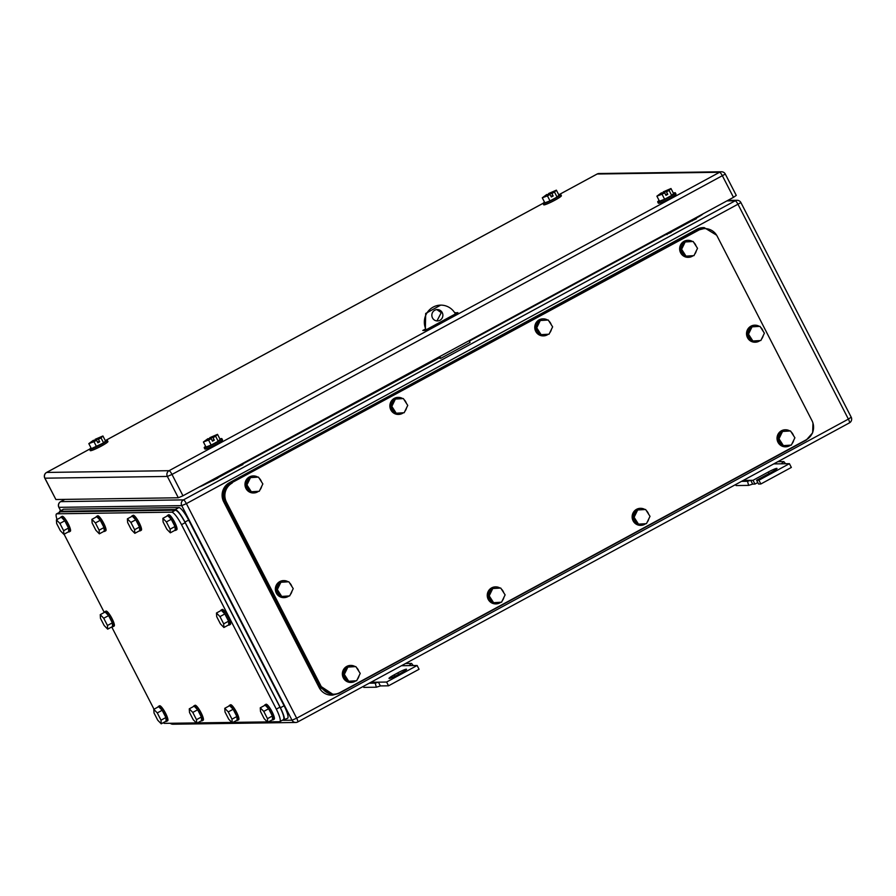<?xml version="1.0" encoding="UTF-8"?>
<svg xmlns="http://www.w3.org/2000/svg" width="896" height="896" viewBox="0 0 896 896"><rect width="100%" height="100%" fill="white"/><g stroke="black" fill="none" stroke-linecap="round" stroke-linejoin="round"><path stroke-width="1.34" d="M376.354 687.21L375.211 683.11L378.437 682.158L380.374 685.922L376.354 687.21L363.776 687.389L363.485 686.314M413.28 665.56L411.544 663.41L408.957 665.616L401.453 665.728M369.219 683.2L375.211 683.11M370.933 682.27L386.602 682.046L417.122 665.504L408.957 665.616M405.552 663.499L411.544 663.41M417.122 665.504L419.059 669.267L388.539 685.81L386.602 682.046M380.374 685.922L388.539 685.81M394.15 674.856A7.806 0.818 152.8 0 0 389.01 678.395A7.806 0.818 152.8 0 0 397.746 674.8L401.408 672.818A7.806 0.818 152.8 0 0 406.549 669.278A7.806 0.818 152.8 0 0 397.813 672.862L394.15 674.856L394.878 676.267M748.642 485.386L747.499 481.298L750.736 480.346L752.674 484.109L748.642 485.386L736.075 485.565L735.773 484.49M785.568 463.736L783.843 461.597L781.256 463.803L773.741 463.904M741.518 481.376L747.499 481.298M743.232 480.446L753.021 480.312L768.275 472.035A7.806 0.818 152.8 0 1 777.011 468.451A7.806 0.818 152.8 0 1 771.87 471.99L756.616 480.256L758.554 484.019L760.838 483.986L791.347 467.443L789.421 463.68L781.256 463.803M777.851 461.675L783.843 461.597M760.838 483.986L758.901 480.222L789.421 463.68M758.901 480.222L756.616 480.256M753.021 480.312L754.958 484.075L757.792 482.541M752.674 484.109L754.958 484.075M439.51 357.795L242.626 464.027M438.155 358.366L437.786 357.638M217.616 477.926L238.101 466.827L237.72 466.088M238.101 466.827L242.906 464.565L242.39 463.568M217.235 477.198L217.75 478.195L206.808 483.437A8.512 0.885 152.8 0 1 199.069 487.043M213.091 479.438L213.606 480.446M238.235 465.808L238.75 466.816M671.082 232.098L691.566 220.998L691.186 220.27M691.566 220.998L696.371 218.736L695.856 217.739M670.712 231.37L671.227 232.378L665.773 234.64L469.381 341.107M666.557 233.621L667.072 234.618M691.701 219.99L692.216 220.987M232.232 483.022A14.19 13.81 89.2 0 0 226.475 502.186L321.283 686.65A14.19 13.81 89.2 0 0 339.931 692.574L806.221 439.802A14.19 13.81 89.2 0 0 811.978 420.638L717.181 236.186A14.19 13.81 89.2 0 0 698.522 230.25L231.258 483.034C224.224 487.794 222.309 494.189 225.501 502.197L226.475 502.186M703.864 228.626L697.547 230.261L231.258 483.034M321.283 686.65L332.786 694.221M320.298 686.661L225.501 502.197M500.73 588.045L492.766 588.526L489.205 595.851L487.906 595.874L491.467 588.549L500.73 588.045L505.12 594.877L501.558 602.202L493.606 602.694L489.205 595.851M492.766 588.526L491.467 588.549M493.606 602.694L492.296 602.706L487.906 595.874M500.763 602.258A8.512 8.288 -90.8 0 1 488.533 591.405A8.512 8.288 -90.8 0 1 500.058 588.056M501.357 589.019A8.512 8.288 -90.8 0 1 503.709 592.693M495.813 603.893A8.512 8.288 -90.8 0 1 488.208 591.405A8.512 8.288 -90.8 0 1 495.578 586.88M503.922 597.352A8.512 8.288 -90.8 0 1 502.219 600.835M645.613 509.499L637.661 509.981L634.099 517.306L632.789 517.328L636.35 510.003L645.613 509.499L650.014 516.331L646.453 523.656L638.49 524.149L634.099 517.306M637.661 509.981L636.35 510.003M638.49 524.149L637.19 524.171L632.789 517.328M645.646 523.712A8.512 8.288 -90.8 0 1 633.427 512.859A8.512 8.288 -90.8 0 1 644.952 509.51M646.251 510.485A8.512 8.288 -90.8 0 1 648.603 514.147M640.707 525.358A8.512 8.288 -90.8 0 1 633.102 512.859A8.512 8.288 -90.8 0 1 640.461 508.334M648.816 518.806A8.512 8.288 -90.8 0 1 647.114 522.301M548.24 320.018L540.288 320.51L536.726 327.835L535.416 327.846L538.978 320.522L548.24 320.018L552.63 326.861L549.069 334.186L541.117 334.667L536.726 327.835M540.288 320.51L538.978 320.522M541.117 334.667L539.806 334.69L535.416 327.846M548.274 334.23A8.512 8.288 -90.8 0 1 536.043 323.378A8.512 8.288 -90.8 0 1 547.568 320.029M548.867 321.003A8.512 8.288 -90.8 0 1 551.23 324.666M543.334 335.877A8.512 8.288 -90.8 0 1 535.718 323.389A8.512 8.288 -90.8 0 1 543.088 318.853M551.432 329.325A8.512 8.288 -90.8 0 1 549.73 332.819M403.346 398.563L395.394 399.056L391.832 406.381L390.522 406.392L394.083 399.067L403.346 398.563L407.747 405.406L404.186 412.72L396.222 413.213L391.832 406.381M395.394 399.056L394.083 399.067M396.222 413.213L394.923 413.235L390.522 406.392M403.379 412.776A8.512 8.288 -90.8 0 1 391.16 401.923A8.512 8.288 -90.8 0 1 402.685 398.574M403.984 399.549A8.512 8.288 -90.8 0 1 406.336 403.211M398.44 414.422A8.512 8.288 -90.8 0 1 390.835 401.934A8.512 8.288 -90.8 0 1 398.194 397.398M406.538 407.87A8.512 8.288 -90.8 0 1 404.846 411.365M258.462 477.109L250.499 477.602L246.938 484.915L245.638 484.938L249.2 477.613L258.462 477.109L262.853 483.941L259.291 491.266L251.339 491.758L246.938 484.915M250.499 477.602L249.2 477.613M251.339 491.758L250.029 491.781L245.638 484.938M258.485 491.322A8.512 8.288 -90.8 0 1 246.266 480.469A8.512 8.288 -90.8 0 1 257.79 477.12M259.09 478.094A8.512 8.288 -90.8 0 1 261.442 481.757M253.546 492.968A8.512 8.288 -90.8 0 1 245.941 480.469A8.512 8.288 -90.8 0 1 253.31 475.944M261.654 486.416A8.512 8.288 -90.8 0 1 259.952 489.91M355.835 666.59L347.883 667.072L344.322 674.397L343.011 674.419L346.573 667.094L355.835 666.59L360.226 673.422L356.664 680.747L348.712 681.24L344.322 674.397M347.883 667.072L346.573 667.094M348.712 681.24L347.413 681.251L343.011 674.419M355.869 680.792A8.512 8.288 -90.8 0 1 343.65 669.95A8.512 8.288 -90.8 0 1 355.163 666.602M356.474 667.565A8.512 8.288 -90.8 0 1 358.826 671.238M350.93 682.438A8.512 8.288 -90.8 0 1 343.314 669.95A8.512 8.288 -90.8 0 1 350.683 665.426M359.027 675.898A8.512 8.288 -90.8 0 1 357.336 679.381M760.01 326.357L752.046 326.838L748.485 334.163L747.186 334.186L750.747 326.861L760.01 326.357L764.4 333.189L760.838 340.514L752.886 341.006L748.485 334.163M752.046 326.838L750.747 326.861M752.886 341.006L751.576 341.018L747.186 334.186M760.032 340.57A8.512 8.288 -90.8 0 1 747.813 329.717A8.512 8.288 -90.8 0 1 759.338 326.368M760.637 327.342A8.512 8.288 -90.8 0 1 762.989 331.005M755.093 342.205A8.512 8.288 -90.8 0 1 747.488 329.717A8.512 8.288 -90.8 0 1 754.858 325.192M763.202 335.664A8.512 8.288 -90.8 0 1 761.499 339.147M288.837 581.773L280.885 582.266L277.323 589.59L276.013 589.602L279.574 582.277L288.837 581.773L293.227 588.616L289.666 595.93L281.714 596.422L277.323 589.59M280.885 582.266L279.574 582.277M281.714 596.422L280.403 596.445L276.013 589.602M288.87 595.986A8.512 8.288 -90.8 0 1 276.651 585.133A8.512 8.288 -90.8 0 1 288.165 581.784M289.464 582.758A8.512 8.288 -90.8 0 1 291.827 586.421M283.931 597.632A8.512 8.288 -90.8 0 1 276.315 585.144A8.512 8.288 -90.8 0 1 283.685 580.608M292.029 591.08A8.512 8.288 -90.8 0 1 290.338 594.574M693.134 241.472L685.171 241.965L681.61 249.29L680.31 249.301L683.872 241.987L693.134 241.472L697.525 248.315L693.963 255.64L686 256.122L681.61 249.29M685.171 241.965L683.872 241.987M686 256.122L684.701 256.144L680.31 249.301M693.157 255.685A8.512 8.288 -90.8 0 1 680.938 244.832A8.512 8.288 -90.8 0 1 692.462 241.483M693.762 242.458A8.512 8.288 -90.8 0 1 696.114 246.12M688.218 257.331A8.512 8.288 -90.8 0 1 680.613 244.843A8.512 8.288 -90.8 0 1 687.971 240.307M696.326 250.779A8.512 8.288 -90.8 0 1 694.624 254.274M790.507 430.954L782.555 431.446L778.994 438.771L777.683 438.782L781.245 431.458L790.507 430.954L794.898 437.797L791.336 445.11L783.384 445.603L778.994 438.771M782.555 431.446L781.245 431.458M783.384 445.603L782.074 445.626L777.683 438.782M790.541 445.166A8.512 8.288 -90.8 0 1 778.322 434.314A8.512 8.288 -90.8 0 1 789.835 430.965M791.134 431.939A8.512 8.288 -90.8 0 1 793.498 435.602M785.602 446.813A8.512 8.288 -90.8 0 1 777.986 434.325A8.512 8.288 -90.8 0 1 785.355 429.789M793.699 440.261A8.512 8.288 -90.8 0 1 792.008 443.755M716.621 235.2L704.2 227.606L697.95 229.242L230.451 482.675C223.418 487.435 221.491 493.819 224.694 501.838L320.13 687.546L332.539 695.117L338.789 693.482L806.299 440.048L812.65 432.824L812.963 423.091M704.122 227.606L703.214 227.618A14.19 13.81 89.2 0 0 696.976 229.253L229.466 482.686A14.19 13.81 89.2 0 0 223.709 501.85L319.155 687.568A14.19 13.81 89.2 0 0 331.565 695.128L332.472 695.117M439.846 356.518L440.776 358.333L439.79 358.344L439.074 356.944M425.342 330.232L425.678 313.477L440.664 305.133A17.024 16.565 -90.8 0 1 455.403 313.925M436.789 309.613L441.269 312.626L436.957 320.914M469.134 340.637L470.064 342.451L440.776 358.333M426.115 329.806A17.024 16.565 -90.8 0 1 440.664 305.133M432.477 317.901A5.678 5.522 -90.8 0 1 437.282 309.579A5.678 5.522 -90.8 0 1 442.243 312.614A5.678 5.522 -90.8 0 1 437.45 320.936A5.678 5.522 -90.8 0 1 432.477 317.901M673.366 193.155A9.934 1.042 152.8 0 1 675.349 192.83A9.934 1.042 152.8 0 1 668.797 197.333A9.934 1.042 152.8 0 1 657.686 201.902A9.934 1.042 152.8 0 1 659.109 200.48M675.349 192.83L675.987 194.085A9.934 1.042 152.8 0 1 669.446 198.587A9.934 1.042 152.8 0 1 658.325 203.157L657.686 201.902M664.619 199.259L662.043 194.23L656.891 196.168L659.467 201.186L664.619 199.259L671.675 195.429L673.557 193.547L670.981 188.53L669.088 190.411L671.675 195.429M656.891 196.168L661.382 192.864L664.653 192.819L665.941 195.328L667.778 194.342L666.478 191.834L669.088 190.411M670.981 188.53L663.219 191.878L663.712 192.83M662.043 194.23L664.653 192.819M663.219 191.878L666.478 191.834M665.448 194.376L667.778 194.342M219.89 438.984A9.934 1.042 152.8 0 1 221.872 438.648A9.934 1.042 152.8 0 1 215.331 443.162A9.934 1.042 152.8 0 1 204.21 447.731A9.934 1.042 152.8 0 1 205.632 446.309M221.872 438.648L222.522 439.902A9.934 1.042 152.8 0 1 215.981 444.416A9.934 1.042 152.8 0 1 204.859 448.986L204.21 447.731M211.154 445.077L208.578 440.059L203.414 441.986L206.002 447.014L211.154 445.077L218.198 441.258L220.091 439.365L217.515 434.347L215.622 436.24L218.198 441.258M203.414 441.986L207.917 438.693L211.187 438.648L212.475 441.157L214.301 440.16L213.013 437.651L215.622 436.24M217.515 434.347L209.754 437.696L210.246 438.659M208.578 440.059L211.187 438.648M209.754 437.696L213.013 437.651M211.982 440.194L214.301 440.16M89.678 449.109L46.648 472.438L169.086 470.691A4.256 0.874 61.5 0 1 171.998 474.443L725.312 174.082A4.256 4.256 0 0 0 721.47 171.774L599.032 173.522A4.256 4.144 89.2 0 0 597.162 174.014A4.256 0.874 -118.5 0 0 597.072 174.037L558.79 194.79A9.934 1.042 152.8 0 1 560.75 194.466A9.934 1.042 152.8 0 1 554.198 198.968A9.934 1.042 152.8 0 1 543.077 203.538A9.934 1.042 152.8 0 1 544.499 202.115M560.75 194.466L561.389 195.72A9.934 1.042 152.8 0 1 554.848 200.222A9.934 1.042 152.8 0 1 543.726 204.792L543.077 203.538M550.021 200.894L547.445 195.866L542.282 197.803L544.869 202.821L550.021 200.894L557.066 197.064L558.958 195.182L556.382 190.165L554.49 192.046L557.066 197.064M542.282 197.803L546.784 194.499L550.054 194.454L551.342 196.963L553.168 195.978L551.88 193.469L554.49 192.046M556.382 190.165L548.621 193.514L549.114 194.466M547.445 195.866L550.054 194.454M548.621 193.514L551.88 193.469M550.85 196.011L553.168 195.978M105.291 440.619A9.934 1.042 152.8 0 1 107.274 440.283A9.934 1.042 152.8 0 1 100.733 444.797A9.934 1.042 152.8 0 1 89.611 449.366A9.934 1.042 152.8 0 1 91.034 447.944M107.274 440.283L107.923 441.538A9.934 1.042 152.8 0 1 101.371 446.051A9.934 1.042 152.8 0 1 90.261 450.621L89.611 449.366M96.555 446.712L93.968 441.694L88.816 443.632L91.392 448.65L103.6 442.893L105.493 441L102.917 435.982L101.024 437.875L103.6 442.893M88.816 443.632L93.318 440.328L96.578 440.283L97.877 442.792L99.702 441.795L98.414 439.286L101.024 437.875M102.917 435.982L95.144 439.331L95.637 440.294M93.968 441.694L96.578 440.283M95.144 439.331L98.414 439.286M97.373 441.829L99.702 441.795M454.91 313.074L457.878 312.592L424.928 330.456L422.8 330.478L424.906 329.336M456.21 313.488L455.762 312.614M182.963 495.779L178.326 497.773L55.888 499.52L44.923 478.184L167.362 476.437L171.998 474.443L182.963 495.779L733.477 197.344L736.277 195.418L725.312 174.082M44.8 478.15L44.923 478.184A4.256 4.144 89.2 0 1 46.648 472.438A4.256 0.874 -118.5 0 0 46.558 472.461A4.256 4.256 0 0 0 44.8 478.15L55.888 499.52M283.147 719.734C284.749 718.962 283.696 714.762 279.966 707.146L185.17 522.682C181.059 515.066 177.822 510.899 175.459 510.182L60.525 511.818L56.549 513.878A14.19 2.912 -118.5 0 0 57.042 519.501M283.45 719.667L279.798 721.65A14.19 2.912 -118.5 0 0 276.304 709.128L181.507 524.664A14.19 2.912 -118.5 0 0 171.797 512.165L56.862 513.811A14.19 2.912 -118.5 0 0 56.549 513.878M154 709.206L111.731 626.954M104.283 612.461L64.075 534.218M163.218 722.747A14.19 2.912 -118.5 0 0 164.562 723.363L196.336 722.904M279.798 721.65A14.19 2.912 -118.5 0 1 279.496 721.717L268.475 721.874M267.322 721.896L232.982 722.389M231.829 722.4L197.501 722.893M228.267 711.917L224.773 708.31L224.997 711.962L228.726 719.208L232.221 722.803L231.986 719.163L228.267 711.917L233.15 709.262L236.869 716.509L231.986 719.163M232.221 722.803L237.104 720.16L236.869 716.509M224.773 708.31L229.656 705.667L233.15 709.262M229.051 705.992A8.512 1.747 61.5 0 1 229.32 705.432A8.512 1.747 61.5 0 1 235.334 712.88A8.512 1.747 61.5 0 1 237.429 720.395A8.512 1.747 61.5 0 1 236.813 720.317M229.32 705.432L230.541 704.771A8.512 1.747 61.5 0 1 236.555 712.219A8.512 1.747 61.5 0 1 238.65 719.734L237.429 720.395M263.76 711.402L260.266 707.806L260.49 711.458L264.208 718.693L267.702 722.299L267.478 718.648L263.76 711.402L268.632 708.758L272.362 716.005L267.478 718.648M267.702 722.299L272.586 719.656L272.362 716.005M260.266 707.806L265.149 705.163L268.632 708.758M264.544 705.488A8.512 1.747 61.5 0 1 264.813 704.928A8.512 1.747 61.5 0 1 270.827 712.376A8.512 1.747 61.5 0 1 272.922 719.891A8.512 1.747 61.5 0 1 272.306 719.802M264.813 704.928L266.034 704.256A8.512 1.747 61.5 0 1 272.048 711.715A8.512 1.747 61.5 0 1 274.142 719.23L272.922 719.891M166.376 521.931L162.882 518.325L163.106 521.976L166.835 529.222L170.33 532.818L170.094 529.178L166.376 521.931L171.259 519.277L174.978 526.523L170.094 529.178M170.33 532.818L175.213 530.174L174.978 526.523M162.882 518.325L167.765 515.682L171.259 519.277M167.16 516.006A8.512 1.747 61.5 0 1 167.429 515.446A8.512 1.747 61.5 0 1 173.443 522.894A8.512 1.747 61.5 0 1 175.549 530.41A8.512 1.747 61.5 0 1 174.922 530.331M167.429 515.446L168.65 514.786A8.512 1.747 61.5 0 1 174.664 522.234A8.512 1.747 61.5 0 1 176.77 529.749L175.549 530.41M130.883 522.435L127.389 518.84L127.624 522.48L131.342 529.726L134.837 533.322L134.613 529.682L130.883 522.435L135.766 519.792L139.496 527.038L134.613 529.682M134.837 533.322L139.72 530.678L139.496 527.038M127.389 518.84L132.272 516.186L135.766 519.792M131.667 516.522A8.512 1.747 61.5 0 1 131.936 515.95A8.512 1.747 61.5 0 1 137.962 523.41A8.512 1.747 61.5 0 1 140.056 530.914A8.512 1.747 61.5 0 1 139.429 530.835M131.936 515.95L133.157 515.29A8.512 1.747 61.5 0 1 139.182 522.749A8.512 1.747 61.5 0 1 141.277 530.253L140.056 530.914M95.39 522.939L91.896 519.344L92.131 522.984L95.85 530.23L99.344 533.837L99.12 530.186L95.39 522.939L100.274 520.296L104.003 527.542L99.12 530.186M99.344 533.837L104.227 531.182L104.003 527.542M91.896 519.344L96.779 516.701L100.274 520.296M96.174 517.026A8.512 1.747 61.5 0 1 96.454 516.454A8.512 1.747 61.5 0 1 102.469 523.914A8.512 1.747 61.5 0 1 104.563 531.418A8.512 1.747 61.5 0 1 103.936 531.339M96.454 516.454L97.675 515.794A8.512 1.747 61.5 0 1 103.69 523.253A8.512 1.747 61.5 0 1 105.784 530.757L104.563 531.418M192.774 712.421L189.28 708.826L189.504 712.466L193.234 719.712L196.728 723.307L196.493 719.667L192.774 712.421L197.658 709.778L201.376 717.013L196.493 719.667M196.728 723.307L201.611 720.664L201.376 717.013M189.28 708.826L194.163 706.171L197.658 709.778M193.558 706.496A8.512 1.747 61.5 0 1 193.827 705.936A8.512 1.747 61.5 0 1 199.842 713.395A8.512 1.747 61.5 0 1 201.947 720.899A8.512 1.747 61.5 0 1 201.32 720.821M193.827 705.936L195.048 705.275A8.512 1.747 61.5 0 1 201.062 712.734A8.512 1.747 61.5 0 1 203.168 720.238L201.947 720.899M219.968 616.594L216.474 612.998L216.698 616.65L220.416 623.885L223.91 627.491L223.686 623.84L219.968 616.594L224.84 613.95L228.57 621.197L223.686 623.84M223.91 627.491L228.794 624.837L228.57 621.197M216.474 612.998L221.357 610.355L224.84 613.95M220.752 610.68A8.512 1.747 61.5 0 1 221.021 610.109A8.512 1.747 61.5 0 1 227.035 617.568A8.512 1.747 61.5 0 1 229.13 625.083A8.512 1.747 61.5 0 1 228.514 624.994M221.021 610.109L222.242 609.448A8.512 1.747 61.5 0 1 228.256 616.907A8.512 1.747 61.5 0 1 230.35 624.422L229.13 625.083M103.734 618.251L100.24 614.656L100.464 618.307L104.182 625.542L107.677 629.149L107.453 625.498L103.734 618.251L108.606 615.608L112.336 622.854L107.453 625.498M107.677 629.149L112.56 626.506L112.336 622.854M100.24 614.656L105.123 612.013L108.606 615.608M104.518 612.338A8.512 1.747 61.5 0 1 104.787 611.778A8.512 1.747 61.5 0 1 110.802 619.226A8.512 1.747 61.5 0 1 112.896 626.741A8.512 1.747 61.5 0 1 112.28 626.651M104.787 611.778L106.008 611.106A8.512 1.747 61.5 0 1 112.022 618.565A8.512 1.747 61.5 0 1 114.117 626.08L112.896 626.741M59.909 523.443L56.414 519.848L56.638 523.499L60.368 530.734L63.862 534.341L63.627 530.69L59.909 523.443L64.792 520.8L68.51 528.046L63.627 530.69M63.862 534.341L68.734 531.686L68.51 528.046M56.414 519.848L61.298 517.205L64.792 520.8M60.693 517.53A8.512 1.747 61.5 0 1 60.962 516.958A8.512 1.747 61.5 0 1 66.976 524.418A8.512 1.747 61.5 0 1 69.07 531.933A8.512 1.747 61.5 0 1 68.454 531.843M60.962 516.958L62.182 516.298A8.512 1.747 61.5 0 1 68.197 523.757A8.512 1.747 61.5 0 1 70.291 531.272L69.07 531.933M157.282 712.925L153.787 709.33L154.022 712.97L157.741 720.216L161.235 723.811L161.011 720.171L157.282 712.925L162.165 710.282L165.894 717.528L161.011 720.171M161.235 723.811L166.118 721.168L165.894 717.528M153.787 709.33L158.67 706.675L162.165 710.282M158.066 707.011A8.512 1.747 61.5 0 1 158.334 706.44A8.512 1.747 61.5 0 1 164.349 713.899A8.512 1.747 61.5 0 1 166.454 721.403A8.512 1.747 61.5 0 1 165.827 721.325M158.334 706.44L159.555 705.779A8.512 1.747 61.5 0 1 165.57 713.238A8.512 1.747 61.5 0 1 167.675 720.742L166.454 721.403M188.642 520.072L184.979 522.054C180.869 514.438 177.632 510.272 175.269 509.555L59.696 511.269L63.358 509.286A14.19 2.912 -118.5 0 1 63.672 509.208L178.931 507.562A14.19 2.912 -118.5 0 1 188.642 520.072L284.088 705.779A14.19 2.912 -118.5 0 1 287.582 718.301L282.128 720.384M283.606 720.362C285.208 719.589 284.144 715.389 280.426 707.773L184.979 522.054M59.696 511.269L59.237 512.434M397.813 672.862L398.574 674.352M768.275 472.035L769.037 473.525M64.837 499.397L60.704 501.637A4.256 0.874 -118.5 0 0 60.614 501.659A4.256 0.874 -118.5 0 0 60.536 501.726M60.704 510.731L58.979 507.382A4.256 4.144 -90.8 0 1 60.704 501.637L183.478 499.878A4.256 4.144 89.2 0 0 181.742 505.635L186.39 503.63A4.256 0.874 -118.5 0 0 183.478 499.878L735.202 200.794L726.902 200.906M60.626 510.776L58.856 507.338L181.742 505.635L292.018 720.205L283.842 720.317M703.002 213.864A8.512 0.885 152.8 0 1 697.502 217.437L696.091 218.198M170.318 723.285A4.256 4.144 89.2 0 0 172.984 724.226A4.256 4.256 0 0 1 170.24 723.285M172.984 724.226L295.747 722.478A4.256 4.256 0 0 0 297.707 721.963A4.256 0.874 -118.5 0 1 297.618 721.986A4.256 4.144 -90.8 0 1 292.018 720.205L296.666 718.211L186.39 503.63L740.925 202.608A4.256 4.256 0 0 0 737.083 200.301L727.776 200.435M849.352 422.89A4.256 0.874 61.5 0 0 849.442 422.867A4.256 4.256 0 0 0 851.2 417.189L848.389 419.115A4.256 0.874 61.5 0 1 849.442 422.867L297.707 721.963A4.256 0.874 -118.5 0 0 296.666 718.211L848.389 419.115L738.114 204.546A4.256 0.874 61.5 0 0 735.202 200.794A4.256 4.144 -90.8 0 1 737.083 200.301M697.547 230.261L698.522 230.25M696.976 229.253L697.95 229.242M229.466 482.686L230.451 482.675M223.709 501.85L224.694 501.838M319.155 687.568L320.13 687.546M558.925 194.734L597.162 174.014L719.6 172.267A4.256 0.874 61.5 0 1 722.512 176.019L733.477 197.344M543.144 203.291L105.459 440.563M178.326 497.773L167.362 476.437A4.256 4.144 89.2 0 1 169.086 470.691L719.6 172.267A4.256 4.144 89.2 0 1 721.47 171.774M599.032 173.522A4.256 4.256 0 0 0 597.072 174.037A4.256 0.874 -118.5 0 0 596.994 174.104M89.712 449.064L46.558 472.461A4.256 0.874 -118.5 0 0 46.48 472.539M175.459 510.182L171.797 512.165M185.17 522.682L181.507 524.664M56.862 513.811L60.525 511.818M279.966 707.146L276.304 709.128M284.088 705.779L280.426 707.773M178.931 507.562L175.269 509.555M63.672 509.208L60.01 511.202M64.792 499.397L60.614 501.659A4.256 4.256 0 0 0 58.856 507.338M851.2 417.189L740.925 202.608M703.786 228.626L704.771 228.614M332.707 694.221L333.682 694.21M543.178 203.246L105.314 440.608"/></g></svg>
